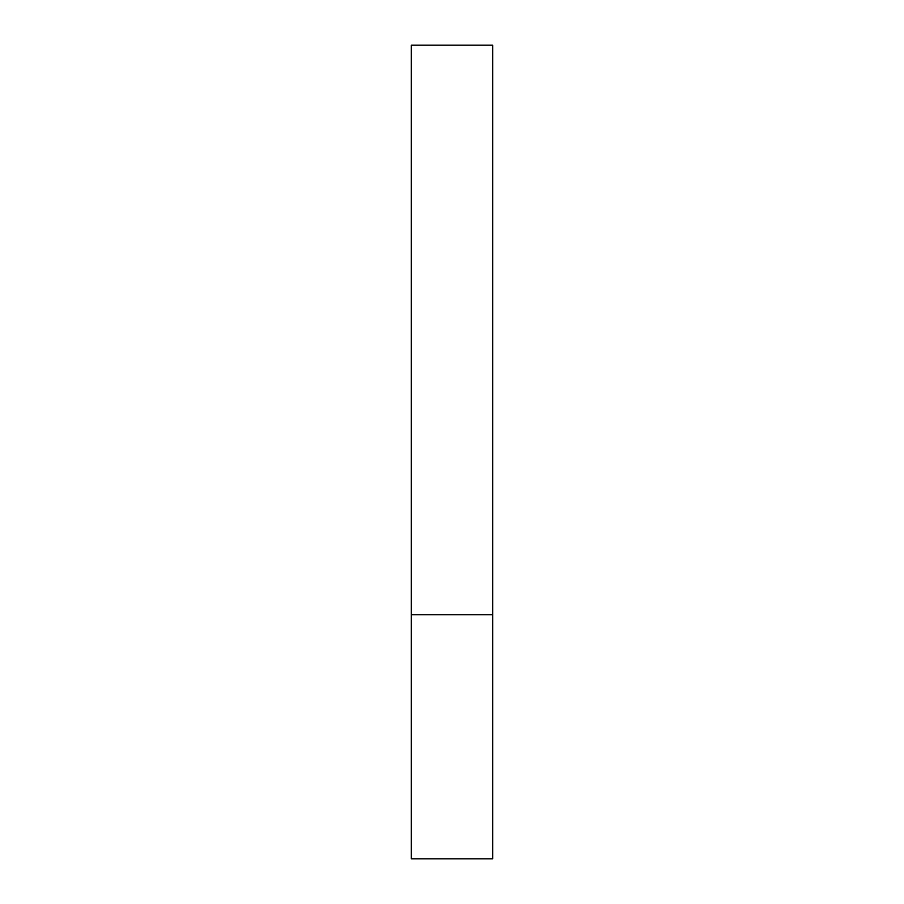 <?xml version="1.0" encoding="UTF-8"?>
<svg xmlns="http://www.w3.org/2000/svg" width="904" height="904" viewBox="0 0 904 904"><rect width="100%" height="100%" fill="white"/><g stroke="black" fill="none" stroke-linecap="round" stroke-linejoin="round"><path stroke-width="1.36" d="M492.68 614.72L411.32 614.72L492.68 614.72L492.68 45.2L411.32 45.2L411.32 858.8L492.68 858.8L492.68 614.72"/></g></svg>
